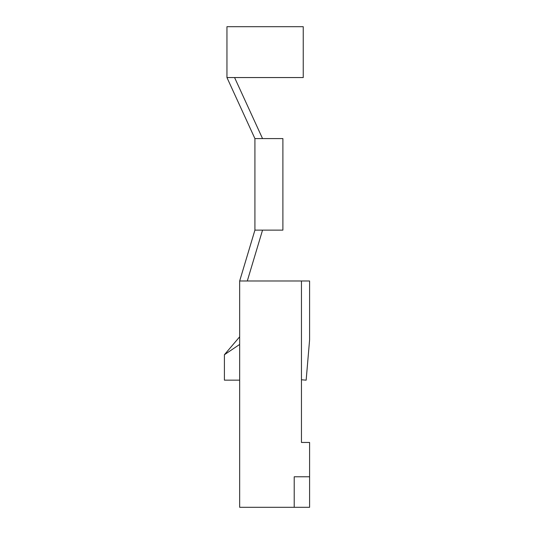 <?xml version="1.0" encoding="UTF-8"?>
<svg xmlns="http://www.w3.org/2000/svg" width="534" height="534" viewBox="0 0 534 534"><rect width="100%" height="100%" fill="white"/><g stroke="black" fill="none" stroke-linecap="round" stroke-linejoin="round"><path stroke-width="0.8" d="M239.666 344.43L224.407 354.73L239.666 336.8M224.407 354.689L224.407 380.155L239.666 380.155M254.918 230.127L282.893 230.127L282.893 138.586L254.918 138.586L254.918 230.127L239.666 280.984L239.666 507.3L294.214 507.3L294.214 476.789L309.593 476.789L309.593 442.459L301.456 442.459L301.456 280.984L309.593 280.984L309.593 339.931L306.149 380.175L301.456 379.767M226.95 77.557L303.239 77.557L303.239 26.7L226.95 26.7L226.95 77.557L254.918 138.586M234.58 77.557L262.548 138.586M262.548 230.127L247.295 280.984L239.666 280.984M247.295 280.984L301.456 280.984M294.214 507.3L309.593 507.3L309.593 476.789"/></g></svg>
